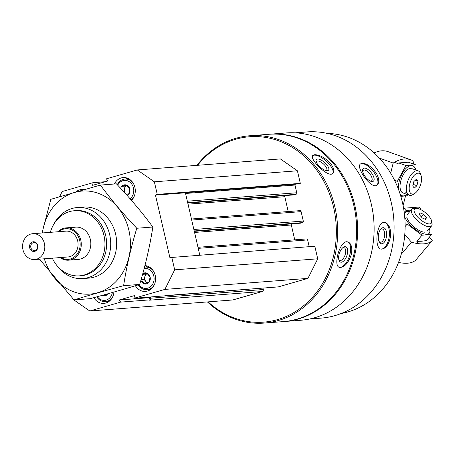 <?xml version="1.0" encoding="UTF-8"?>
<svg xmlns="http://www.w3.org/2000/svg" width="455" height="455" viewBox="0 0 455 455"><rect width="100%" height="100%" fill="white"/><g stroke="black" fill="none" stroke-linecap="round" stroke-linejoin="round"><path stroke-width="0.68" d="M126.843 195.036L123.851 191.487L125.085 186.101L121.758 186.357L126.405 185.026L129.817 189.07L128.583 194.456A5.614 4.812 85.6 0 1 127.212 195.542M120.649 188.342A5.614 4.812 85.6 0 1 123.914 184.963A5.614 4.812 85.6 0 1 129.334 187.705A5.614 4.812 85.6 0 1 128.583 194.456M107.784 293.799A5.614 4.812 85.6 0 1 102.665 295.761A5.614 4.812 85.6 0 1 101.926 295.432M107.317 294.425L102.665 295.756M142.079 274.376L146.726 273.046L150.139 277.089L148.904 282.475L144.258 283.812L142.227 280.991M142.745 273.745A5.614 4.812 85.6 0 1 144.235 272.983A5.614 4.812 85.6 0 1 149.655 275.724A5.614 4.812 85.6 0 1 148.904 282.475A5.614 4.812 85.6 0 1 140.936 280.121M150.161 299.214L149.069 297.695L150.008 297.428L150.195 298.241A1.621 1.388 85.6 0 1 150.161 299.214L150.588 299.805L149.217 300.203L262.33 291.484L232.818 299.964L89.766 310.987L72.72 299.123L72.533 298.309M197.601 165.301A92.968 79.688 85.6 0 1 235.758 139.23A92.968 79.688 85.6 0 1 334.857 249.55A92.968 79.688 85.6 0 1 208.123 301.87M59.628 196.651L62.187 191.532L93.07 182.66L92.655 185.327L107.949 180.931L106.424 178.821L137.313 169.948L280.365 158.926L297.405 170.79L300.311 183.365L295.414 184.247L185.629 192.71M293.907 194.888A0.648 0.557 85.6 0 0 294.095 194.871L295.977 194.331A1.297 1.109 85.6 0 0 296.757 192.766L294.976 185.043A0.648 0.557 85.6 0 1 295.414 184.247M288.22 211.547L284.796 196.708A1.297 1.109 85.6 0 1 284.989 195.582M299.748 210.676A1.297 1.109 85.6 0 1 301.113 211.626L191.703 220.055M300.436 223.177A0.648 0.557 85.6 0 0 300.63 223.166L302.507 222.626A1.297 1.109 85.6 0 0 303.292 221.056L301.113 211.626M294.749 239.836L291.325 224.998A1.297 1.109 85.6 0 1 291.518 223.877M306.283 238.972A1.297 1.109 85.6 0 1 307.643 239.921L309.201 246.667M137.313 169.948L154.353 181.812L157.259 194.387L155.468 195.104L169.897 257.598L314.826 246.235L317.726 258.81L307.944 278.38L278.426 286.86A1.621 1.388 85.6 0 1 277.948 286.9M262.973 288.078L263.308 289.528A1.621 1.388 85.6 0 1 262.33 291.484M295.153 132.832L306.807 131.933A93.372 80.034 85.6 0 1 393.774 218.878A93.372 80.034 85.6 0 1 321.15 318.119L309.497 319.018M369.744 198.209A93.372 80.034 85.6 0 1 373.197 242.987M376.421 173.395C371.746 166.826 367.003 163.464 362.197 163.299L360.559 163.885C355.213 167.053 371.678 190.417 377.235 184.946C379.533 182.665 379.265 178.815 376.421 173.395M390.731 235.377C390.731 227.904 388.718 223.604 384.697 222.467L383.974 222.45C376.37 222.381 373.976 249.044 381.318 249.135C386.085 248.72 389.224 244.13 390.731 235.377M196.879 165.358A93.935 80.518 85.6 0 1 236.043 138.246A93.935 80.518 85.6 0 1 249.875 135.749L268.837 134.288A93.935 80.518 85.6 0 1 356.333 221.761A93.935 80.518 85.6 0 1 283.266 321.605L264.304 323.067A93.935 80.518 85.6 0 1 207.4 301.927M249.875 135.749A93.935 80.518 85.6 0 1 337.371 223.223A93.935 80.518 85.6 0 1 264.304 323.067M330.336 163.203C324.762 157.572 319.541 154.74 314.672 154.706L312.824 155.468C308.797 158.778 328.965 179.082 333.032 173.156C334.613 170.926 333.714 167.611 330.336 163.203M351.379 254.368C352.483 247.685 351.351 243.533 348.001 241.912L346.636 241.73C339.436 241.77 333.077 266.135 339.43 267.375C344.281 267.694 348.268 263.36 351.379 254.368M269.337 134.253A93.935 80.518 85.6 0 1 269.832 134.214A93.935 80.518 85.6 0 1 357.329 221.687A93.935 80.518 85.6 0 1 284.267 321.531A93.935 80.518 85.6 0 1 283.766 321.566M269.832 134.214L286.303 132.94A93.935 80.518 85.6 0 1 373.8 220.419A93.935 80.518 85.6 0 1 300.732 320.263L284.267 321.531M327.19 133.395A90.699 77.742 85.6 0 1 404.796 218.03A90.699 77.742 85.6 0 1 341.068 313.552M312.653 155.707A13.445 5.306 -138.8 0 1 314.274 155.161A13.445 5.306 -138.8 0 1 327.395 162.213A13.445 5.306 -138.8 0 1 332.793 173.4M317.527 159.017A8.099 3.196 -138.8 0 1 326.792 164.755A8.099 3.196 -138.8 0 1 327.048 170.705A8.099 3.196 -138.8 0 1 320.348 167.258A8.099 3.196 -138.8 0 1 316.043 161.07A8.099 3.196 -138.8 0 1 317.527 159.017M316.299 161.991A6.694 2.639 -138.8 0 1 316.566 161.417A6.694 2.639 -138.8 0 1 317.527 160.996A6.694 2.639 -138.8 0 1 324.233 164.682A6.694 2.639 -138.8 0 1 326.639 170.238A6.694 2.639 -138.8 0 1 326.104 170.574M347.728 241.827A13.445 6.506 -71.4 0 1 349.315 256.478A13.445 6.506 -71.4 0 1 339.208 267.284M344.918 246.678A8.099 3.919 -71.4 0 1 346.289 257.138A8.099 3.919 -71.4 0 1 338.929 260.152A8.099 3.919 -71.4 0 1 343.235 247.361A8.099 3.919 -71.4 0 1 344.918 246.678M342.615 247.867A6.694 3.242 -71.4 0 1 343.445 247.634A6.694 3.242 -71.4 0 1 344.105 247.713A6.694 3.242 -71.4 0 1 345.044 255.09A6.694 3.242 -71.4 0 1 339.834 260.402A6.694 3.242 -71.4 0 1 338.742 259.373M360.371 164.056A13.445 5.995 -128.4 0 1 361.742 163.658A13.445 5.995 -128.4 0 1 374.01 172.343A13.445 5.995 -128.4 0 1 376.996 185.117M364.381 168.1A8.099 3.612 -128.4 0 1 372.969 175.277A8.099 3.612 -128.4 0 1 371.325 181.448A8.099 3.612 -128.4 0 1 365.547 177.063A8.099 3.612 -128.4 0 1 362.612 170.437A8.099 3.612 -128.4 0 1 364.381 168.1M362.692 171.296A6.694 2.986 -128.4 0 1 363.238 170.352A6.694 2.986 -128.4 0 1 364.091 170.039A6.694 2.986 -128.4 0 1 370.319 174.532A6.694 2.986 -128.4 0 1 371.553 180.851A6.694 2.986 -128.4 0 1 370.507 181.17M384.412 222.444A13.445 6.819 -82.8 0 1 389.213 236.554A13.445 6.819 -82.8 0 1 381.074 249.095M383.03 227.688A8.099 4.106 -82.8 0 1 386.113 238.318A8.099 4.106 -82.8 0 1 379.22 241.923A8.099 4.106 -82.8 0 1 380.869 228.933A8.099 4.106 -82.8 0 1 383.03 227.688M380.391 229.525A6.694 3.395 -82.8 0 1 381.728 228.928A6.694 3.395 -82.8 0 1 382.086 228.939A6.694 3.395 -82.8 0 1 384.611 236.008A6.694 3.395 -82.8 0 1 380.403 242.219A6.694 3.395 -82.8 0 1 378.913 241.235M150.588 299.805L120.649 302.114L89.766 310.987M105.185 181.727L93.07 182.66M297.405 170.79L154.353 181.812M300.311 183.365L157.259 194.387M171.774 257.257L174.674 269.832L164.892 289.403L134.003 298.275L134.424 295.608L119.13 300.004L120.649 302.114M317.726 258.81L174.674 269.832M307.944 278.38L164.892 289.403M278.426 286.86L134.003 298.275M187.198 192.078L185.407 192.795L199.79 255.096M151.828 296.905L150.008 297.428M185.407 192.795L155.468 195.104M149.069 297.695L119.13 300.004M113.966 292.047A12.956 11.108 85.6 0 1 103.899 303.371A12.956 11.108 85.6 0 1 93.821 297.661M75.94 191.874A12.956 11.108 85.6 0 1 79.682 189.86A12.956 11.108 85.6 0 1 81.587 189.513A12.956 11.108 85.6 0 1 83.902 189.616M114.421 183.996A12.956 11.108 85.6 0 1 121.269 177.911A12.956 11.108 85.6 0 1 123.174 177.564A12.956 11.108 85.6 0 1 134.39 185.663A12.956 11.108 85.6 0 1 131.512 200.41M144.929 265.583A12.956 11.108 85.6 0 1 155.604 278.483A12.956 11.108 85.6 0 1 145.486 291.422A12.956 11.108 85.6 0 1 135.414 285.729M50.334 232.34A32.652 27.988 85.6 0 1 69.626 211.598A32.652 27.988 85.6 0 1 74.432 210.733A32.652 27.988 85.6 0 1 104.849 241.139A32.652 27.988 85.6 0 1 79.449 275.844A32.652 27.988 85.6 0 1 52.325 258.178M73.312 227.568A16.198 13.883 85.6 0 1 75.701 227.136A16.198 13.883 85.6 0 1 90.784 242.219A16.198 13.883 85.6 0 1 78.186 259.435L68.62 260.175A16.198 13.883 85.6 0 1 60.066 257.581M74.432 210.733L76.099 210.602A32.652 27.988 85.6 0 1 106.51 241.008A32.652 27.988 85.6 0 1 81.115 275.713L79.449 275.844M53.69 224.446A35.632 30.542 85.6 0 1 72.152 208.464A35.632 30.542 85.6 0 1 77.401 207.514A35.632 30.542 85.6 0 1 110.588 240.695A35.632 30.542 85.6 0 1 82.873 278.568A35.632 30.542 85.6 0 1 56.852 265.464M149.251 290.33A12.956 11.108 85.6 0 1 147.653 289.63M145.913 267.022A12.956 11.108 85.6 0 1 147.386 266.084M144.519 267.165A11.335 9.72 85.6 0 1 145.281 267.074A11.335 9.72 85.6 0 1 153.449 271.078M154.478 284.466A11.335 9.72 85.6 0 1 147.028 289.681A11.335 9.72 85.6 0 1 138.309 284.847M144.172 268.478A10.044 8.605 85.6 0 1 153.551 282.191A10.044 8.605 85.6 0 1 138.877 284.676M125.591 179.003A12.956 11.108 85.6 0 1 127.064 178.064M117.276 184.73A11.335 9.72 85.6 0 1 123.294 179.355A11.335 9.72 85.6 0 1 124.966 179.054A11.335 9.72 85.6 0 1 133.127 183.058M134.157 196.446A11.335 9.72 85.6 0 1 131.148 199.99M117.709 185.185A10.044 8.605 85.6 0 1 122.918 180.663A10.044 8.605 85.6 0 1 132.979 186.391A10.044 8.605 85.6 0 1 130.084 198.778M107.664 302.279A12.956 11.108 85.6 0 1 106.066 301.58M112.891 296.415A11.335 9.72 85.6 0 1 105.441 301.625A11.335 9.72 85.6 0 1 96.756 296.859M112.362 292.502A10.044 8.605 85.6 0 1 106.1 300.135A10.044 8.605 85.6 0 1 97.342 296.7M147.164 283.055L144.167 279.506L141.044 279.745M144.167 279.506L145.407 274.12L142.58 274.342M145.407 274.12L147.346 273.563M147.812 282.856A4.857 4.163 85.6 0 1 145.873 281.531A4.857 4.163 85.6 0 1 144.787 276.816A4.857 4.163 85.6 0 1 147.363 273.58M105.571 295.005L105.173 294.527M106.225 294.8A4.857 4.163 85.6 0 1 105.441 294.453M123.851 191.487L123.567 191.51M125.085 186.101L127.025 185.543A4.857 4.163 85.6 0 0 124.465 188.797A4.857 4.163 85.6 0 0 125.557 193.511A4.857 4.163 85.6 0 0 127.497 194.837M404.774 234.53L411.457 242.191A61.544 23.922 40.2 0 0 432.25 240.587L415.876 259.964A61.544 23.922 -139.8 0 1 398.529 262.427M429.298 237.209L432.25 240.587M403.466 207.588L406.918 211.547M401.225 254.299L411.457 242.191M416.444 208.35L414.096 208.339A12.956 5.039 40.2 0 0 411.798 209.181A12.956 5.039 40.2 0 0 416.655 219.765A12.956 5.039 40.2 0 0 429.713 226.732A12.956 5.039 40.2 0 0 431.596 225.907A12.956 5.039 40.2 0 0 432.045 223.502L431.636 221.187A10.971 4.266 40.2 0 0 425.63 212.889A10.971 4.266 40.2 0 0 416.444 208.35A10.971 4.266 40.2 0 0 417.047 216.347A10.971 4.266 40.2 0 0 429.668 223.928A10.971 4.266 40.2 0 0 431.636 221.187M423.514 214.328L426.403 217.644L425.772 219.464L422.246 217.962L419.356 214.646L419.988 212.832L423.514 214.328L421.33 216.91M425.107 219.179L426.403 217.644M426.443 240.593L421.375 241.269L416.837 241.332L422.024 235.195L431.624 234.456L426.443 240.593M409.506 211.899A15.874 6.171 40.2 0 0 404.404 213.981M404.688 216.734A15.874 6.171 40.2 0 0 414.204 228.581A15.874 6.171 40.2 0 0 426.921 234.245A15.874 6.171 40.2 0 0 429.298 228.626M409.898 211.433L404.142 211.865M405.109 226.55L407.202 224.076L422.024 235.195M406.759 217.029A12.956 5.039 40.2 0 0 413.851 226.835A12.956 5.039 40.2 0 0 424.703 232.186A12.956 5.039 40.2 0 0 425.118 232.175M374.101 152.92A61.544 29.592 -70.3 0 1 387.99 151.634L410.717 159.779A61.544 29.592 109.7 0 0 393.183 163.044L390.686 173.207M413.35 163.993L413.976 161.44A61.544 29.592 109.7 0 0 410.717 159.779M405.479 196.014L403.107 205.671M393.183 163.044L379.334 158.078M421.188 175.971L420.602 173.998A12.956 6.228 109.7 0 0 418.105 170.847A12.956 6.228 109.7 0 0 416.774 170.676A12.956 6.228 109.7 0 0 407.435 182.245A12.956 6.228 109.7 0 0 409.363 195.24A12.956 6.228 109.7 0 0 413.294 194.393L415 193.244A10.971 5.272 109.7 0 0 421.188 175.971A10.971 5.272 109.7 0 0 417.946 173.162A10.971 5.272 109.7 0 0 409.363 185.976A10.971 5.272 109.7 0 0 415 193.244M412.748 186.021L413.84 181.562L416.467 179.168L418.003 181.238L416.905 185.703L414.277 188.091L412.748 186.021M413.151 184.36L416.905 185.703M415.267 180.26L418.003 181.238M405.94 165.518L398.739 162.941L408.345 162.202L415.54 164.778L405.94 165.518L397.334 181.346L394.587 180.362M400.218 194.404A15.874 7.633 109.7 0 0 407.128 194.439M415.876 170.045A15.874 7.633 109.7 0 0 411.075 165.609A15.874 7.633 109.7 0 0 402.021 173.975A15.874 7.633 109.7 0 0 398.472 189.348M400.815 196.355L407.942 195.695M410.393 168.39A12.956 6.228 109.7 0 0 407.794 169.402A12.956 6.228 109.7 0 0 400.48 189.803A12.956 6.228 109.7 0 0 406.872 192.135M32.697 233.699L65.969 231.134A12.956 11.108 85.6 0 1 78.038 243.203A12.956 11.108 85.6 0 1 67.96 256.973L34.688 259.538A12.956 11.108 85.6 0 1 22.75 248.595A12.956 11.108 85.6 0 1 30.792 234.046A12.956 11.108 85.6 0 1 32.697 233.699A12.956 11.108 85.6 0 1 44.766 245.768A12.956 11.108 85.6 0 1 34.688 259.538M404.006 208.202L418.009 207.127A2.918 2.497 85.6 0 1 420.647 209.34L420.71 209.601M37.719 245.461A4.857 4.163 85.6 0 1 32.623 251.279A4.857 4.163 85.6 0 1 30.741 243.112A4.857 4.163 85.6 0 1 37.719 245.461M58.877 231.686A15.385 13.189 85.6 0 1 63.512 229.127A15.385 13.189 85.6 0 1 80.086 246.075A15.385 13.189 85.6 0 1 60.868 257.519M58.081 231.743A16.198 13.883 85.6 0 1 63.751 228.308A16.198 13.883 85.6 0 1 66.134 227.875A16.198 13.883 85.6 0 1 81.218 242.959A16.198 13.883 85.6 0 1 68.62 260.175M37.441 245.637A3.981 3.412 85.6 0 1 34.449 250.557A3.981 3.412 85.6 0 1 30.741 246.849A3.981 3.412 85.6 0 1 33.841 242.612A3.981 3.412 85.6 0 1 37.441 245.637M42.355 232.954A51.665 44.289 85.6 0 1 108.062 198.357A51.665 44.289 85.6 0 1 114.575 282.919A51.665 44.289 85.6 0 1 44.34 258.793M80.393 207.457A35.632 30.542 85.6 0 1 116.543 240.234A35.632 30.542 85.6 0 1 85.836 278.17M39.46 259.168L74.046 299.913C88.907 295.34 105.429 290.591 123.612 285.672C126.553 266.641 130.943 247.503 136.79 228.256C123.203 213.975 111.071 199.58 100.39 185.077L50.818 199.318L42.048 232.977M74.046 299.913L90.09 298.679C108.273 293.759 124.801 289.01 139.662 284.438L123.612 285.672M100.39 185.077L116.434 183.843C130.022 198.124 142.153 212.513 152.835 227.017C149.894 246.047 145.503 265.185 139.662 284.438M136.79 228.256L152.835 227.017M263.308 289.528L150.195 298.241M294.976 185.043L185.566 193.472M296.757 192.766L187.346 201.195M295.977 194.331L187.688 202.674M294.095 194.871L187.779 203.061L294.004 194.888M284.796 196.708L188.034 204.158M303.292 221.056L193.881 229.485M302.507 222.626L194.222 230.964M300.63 223.166L194.308 231.356L300.533 223.183M291.325 224.998L194.564 232.454M307.643 239.921L198.232 248.35M420.647 209.34L420.227 209.368M411.041 210.079L405.979 210.466M299.942 210.642L191.458 219.003M306.471 238.938L197.988 247.292M278.187 286.906L165.199 295.608M82.873 278.568L88.827 278.107M77.401 207.514L83.356 207.053M147.028 289.681L150.724 289.391M145.281 267.074L148.984 266.789M124.966 179.054L128.663 178.769M105.441 301.625L109.137 301.341M416.808 243.414L418.526 241.377M427 231.345L431.596 225.907M407.202 214.624L411.798 209.181M402.982 192.954L409.363 195.24M394.366 162.338L398.233 163.726M411.724 168.56L418.105 170.847M66.134 227.875L75.701 227.136"/></g></svg>
